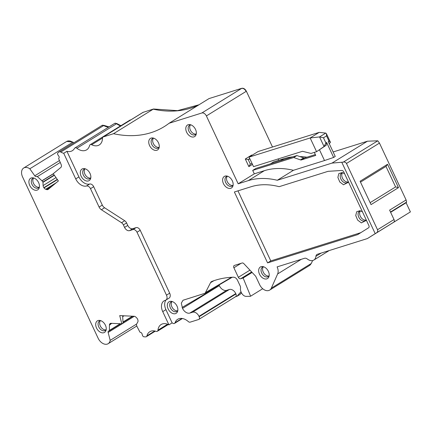<?xml version="1.0" encoding="UTF-8"?>
<svg xmlns="http://www.w3.org/2000/svg" width="432" height="432" viewBox="0 0 432 432"><rect width="100%" height="100%" fill="white"/><g stroke="black" fill="none" stroke-linecap="round" stroke-linejoin="round"><path stroke-width="0.65" d="M365.942 220.093A5.513 3.721 58.3 0 1 364.214 219.958A5.513 3.721 58.3 0 1 360.202 215.989A5.513 3.721 58.3 0 1 360.32 210.989M366.163 219.764A5.513 3.721 58.3 0 1 365.256 220.714A5.513 3.721 58.3 0 1 362.664 220.909A5.513 3.721 58.3 0 1 358.42 216.324A5.513 3.721 58.3 0 1 359.462 211.329A5.513 3.721 58.3 0 1 360.833 210.935M362.437 211.815L359.996 210.697L356.702 211.702L355.736 215.519L357.631 220.082L361.352 222.896L366.061 220.514L366.201 219.839M264.395 170.662A93.344 62.942 -121.7 0 1 293.409 170.305L277.285 180.268A93.344 62.942 -121.7 0 0 248.265 180.625L238.178 183.789L254.302 173.831L264.395 170.662L248.265 180.625M328.968 141.043L330.388 142.16L326.403 133.65L326.549 135.886L328.968 141.043L328.228 141.496L335.237 156.454L333.639 157.442L324.508 160.547L293.409 170.305M277.285 180.268L331.981 163.107L343.283 162.119C344.655 161.816 345.719 162.265 346.475 163.469L377.519 229.732C377.951 231.077 377.59 232.124 376.434 232.891L375.214 233.647L341.874 162.47M333.137 151.967L367.432 141.205L331.981 163.107M326.403 133.65L325.75 133.094L319.21 132.365L310.149 137.965L249.064 157.124L253.53 166.655L302.508 151.292L311.024 153.43L316.575 151.686L326.23 145.217L326.63 142.484L333.639 157.442M326.549 135.886L323.476 137.781L319.545 136.928L324.059 146.556L316.575 151.686L310.149 137.965L319.545 136.928L325.75 133.094M329.173 143.516L330.259 142.727L329.13 143.424M330.388 142.16L330.259 142.727M319.21 132.365L258.131 151.529L249.064 157.124M323.476 137.781L325.895 142.938L324.059 146.556L326.23 145.217M315.344 154.58L304.619 157.945A2.543 1.717 -121.7 0 1 303.647 157.901L296.919 155.552L293.722 157.529L300.445 159.878A2.543 1.717 -121.7 0 0 301.423 159.921L315.738 155.428L314.318 152.393M296.919 155.552L255.895 168.421L252.693 170.397L293.722 157.529M306.925 157.221A93.344 62.942 -121.7 0 0 299.884 156.589M292.756 156.859A93.344 62.942 -121.7 0 0 283.716 158.728L280.535 160.693M270.443 163.858L273.629 161.892L283.716 158.728M367.432 141.205L377.795 140.8L343.283 162.119M406.15 202.84L406.62 202.068L406.102 199.951L389.605 210.141L394.011 219.542L377.519 229.732M390.631 212.328L406.112 202.765L410.4 211.912L393.692 222.232A2.543 1.717 -121.7 0 0 394.011 219.542M377.795 140.8L379.463 143.089L406.102 199.951M371.034 204.611L360.088 181.24L387.542 164.279L398.488 187.65L371.034 204.611M370.121 202.667L395.604 186.926L385.987 166.401L387.542 164.279M360.509 182.137L385.987 166.401M395.604 186.926L398.488 187.65M348.084 181.969A5.513 3.721 58.3 0 1 346.356 181.834A5.513 3.721 58.3 0 1 342.344 177.871A5.513 3.721 58.3 0 1 342.463 172.87M268.904 275.994A5.513 3.721 58.3 0 1 267.176 275.854A5.513 3.721 58.3 0 1 263.164 271.89A5.513 3.721 58.3 0 1 263.282 266.89M177.563 310.77A5.513 3.721 58.3 0 1 175.835 310.635A5.513 3.721 58.3 0 1 171.823 306.666A5.513 3.721 58.3 0 1 171.941 301.671M90.547 178.043A5.513 3.721 58.3 0 1 88.819 177.903A5.513 3.721 58.3 0 1 84.807 173.939A5.513 3.721 58.3 0 1 84.926 168.939M158.987 147.388A5.513 3.721 58.3 0 1 157.253 147.253A5.513 3.721 58.3 0 1 153.247 143.289A5.513 3.721 58.3 0 1 153.365 138.289M196.031 134.017A5.513 3.721 58.3 0 1 194.303 133.882A5.513 3.721 58.3 0 1 190.291 129.913A5.513 3.721 58.3 0 1 190.409 124.918M232.853 185.431A5.513 3.721 58.3 0 1 231.12 185.29A5.513 3.721 58.3 0 1 227.113 181.327A5.513 3.721 58.3 0 1 227.232 176.326M348.305 181.64A5.513 3.721 58.3 0 1 347.398 182.59A5.513 3.721 58.3 0 1 344.806 182.79A5.513 3.721 58.3 0 1 340.562 178.2A5.513 3.721 58.3 0 1 341.604 173.205A5.513 3.721 58.3 0 1 342.976 172.816M39.155 187.267A5.513 3.721 58.3 0 1 37.427 187.132A5.513 3.721 58.3 0 1 33.421 183.163A5.513 3.721 58.3 0 1 33.534 178.168M105.943 329.837A5.513 3.721 58.3 0 1 104.215 329.702A5.513 3.721 58.3 0 1 100.202 325.739A5.513 3.721 58.3 0 1 100.321 320.738M269.185 275.557A5.513 3.721 58.3 0 1 268.218 276.615A5.513 3.721 58.3 0 1 265.626 276.809A5.513 3.721 58.3 0 1 261.382 272.225A5.513 3.721 58.3 0 1 262.424 267.23A5.513 3.721 58.3 0 1 263.795 266.836M177.838 310.338A5.513 3.721 58.3 0 1 176.877 311.391A5.513 3.721 58.3 0 1 174.285 311.591A5.513 3.721 58.3 0 1 170.035 307.001A5.513 3.721 58.3 0 1 171.077 302.006A5.513 3.721 58.3 0 1 172.454 301.617M90.828 177.606A5.513 3.721 58.3 0 1 89.861 178.659A5.513 3.721 58.3 0 1 87.269 178.859A5.513 3.721 58.3 0 1 83.025 174.274A5.513 3.721 58.3 0 1 84.067 169.274A5.513 3.721 58.3 0 1 85.439 168.885M159.262 146.956A5.513 3.721 58.3 0 1 158.301 148.009A5.513 3.721 58.3 0 1 155.709 148.208A5.513 3.721 58.3 0 1 151.459 143.618A5.513 3.721 58.3 0 1 152.501 138.623A5.513 3.721 58.3 0 1 153.878 138.235M196.312 133.585A5.513 3.721 58.3 0 1 195.345 134.638A5.513 3.721 58.3 0 1 192.753 134.838A5.513 3.721 58.3 0 1 188.503 130.248A5.513 3.721 58.3 0 1 189.551 125.253A5.513 3.721 58.3 0 1 190.922 124.864M233.129 184.993A5.513 3.721 58.3 0 1 232.168 186.046A5.513 3.721 58.3 0 1 229.576 186.246A5.513 3.721 58.3 0 1 225.326 181.661A5.513 3.721 58.3 0 1 226.368 176.661A5.513 3.721 58.3 0 1 227.74 176.272M344.585 173.691L342.139 172.579L338.845 173.578L337.878 177.401L339.773 181.964L343.494 184.777L348.203 182.39L348.343 181.715M39.436 186.835A5.513 3.721 58.3 0 1 38.475 187.888A5.513 3.721 58.3 0 1 35.883 188.087A5.513 3.721 58.3 0 1 31.633 183.497A5.513 3.721 58.3 0 1 32.675 178.502A5.513 3.721 58.3 0 1 34.047 178.114M106.223 329.405A5.513 3.721 58.3 0 1 105.257 330.458A5.513 3.721 58.3 0 1 102.665 330.658A5.513 3.721 58.3 0 1 98.42 326.068A5.513 3.721 58.3 0 1 99.463 321.073A5.513 3.721 58.3 0 1 100.834 320.684M319.507 149.877L324.508 160.547M252.072 163.544L250.133 164.182M249.928 158.965L248.184 159.516L245.29 158.998L248.864 166.622L250.328 164.09L248.184 159.516L249.734 158.555M235.505 296.746L237.082 296.249L240.014 294.44A127.289 85.833 58.3 0 1 241.434 292.723A5.092 3.434 58.3 0 0 246.224 296.379A127.289 85.833 58.3 0 1 250.139 296.341L250.614 296.195L243.135 277.992L240.635 278.775A2.122 1.431 58.3 0 1 238.351 277.306L233.89 267.775A2.122 1.431 58.3 0 1 234.16 265.534A2.122 1.431 58.3 0 1 234.382 265.432L242.131 263.002A2.122 1.431 58.3 0 1 243.869 263.666L255.371 275.924A2.122 1.431 58.3 0 1 255.917 276.728L259.616 284.623A8.483 5.724 58.3 0 0 268.742 290.509L268.812 290.482A8.483 5.724 -121.7 0 0 269.698 290.077A8.483 5.724 -121.7 0 0 271.328 288.155L277.641 273.937A8.483 5.724 -121.7 0 0 277.106 266.895L304.533 258.293A4.244 2.862 -121.7 0 1 307.336 259.016A8.483 5.724 -121.7 0 0 313.832 260.059A8.483 5.724 -121.7 0 0 315.927 256.316A4.244 2.862 -121.7 0 1 316.98 254.448A4.244 2.862 -121.7 0 1 317.423 254.248L367.34 238.588L410.4 211.912M367.34 238.588L375.214 233.647M243.135 277.992L252.11 272.446M241.439 292.729L241.094 291.994A5.092 3.434 58.3 0 1 240.467 289.181L240.532 287.447A2.543 1.717 58.3 0 0 240.219 286.038L237.497 280.238C236.482 278.305 235.159 277.295 233.528 277.204A128.309 86.524 -121.7 0 0 211.869 281.443A5.265 3.548 -121.7 0 0 211.518 281.61A5.265 3.548 -121.7 0 0 210.53 282.679L205.454 292.626A3.218 2.171 -121.7 0 1 204.854 293.279L232.227 277.252M166.007 299.997A10.184 6.869 -121.7 0 0 165.931 309.647L172.125 322.871A12.728 8.586 -121.7 0 1 172.811 323.26A2.543 1.717 -121.7 0 0 174.512 323.406A2.543 1.717 -121.7 0 0 175.041 322.72A12.728 8.586 -121.7 0 1 177.703 319.291A12.728 8.586 -121.7 0 1 188.32 321.57A2.543 1.717 -121.7 0 0 190.177 322.148L198.574 319.513A2.543 1.717 -121.7 0 0 198.844 319.394A2.543 1.717 -121.7 0 0 199.174 316.705L198.99 316.321A5.94 4.007 58.3 0 0 192.607 312.206L189.832 313.076A6.788 4.579 58.3 0 1 182.531 308.372L181.31 303.151L183.033 300.245L204.547 293.414A3.218 2.171 -121.7 0 0 204.854 293.279M189.832 313.076L226.611 290.353A6.788 4.579 58.3 0 1 219.029 284.98M226.611 290.353L229.392 289.483A5.94 4.007 58.3 0 1 235.775 293.598L235.953 293.981L199.174 316.705M264.314 278.797A6.788 4.579 -121.7 0 0 269.023 276.415A6.788 4.579 -121.7 0 0 263.558 266.755A6.788 4.579 -121.7 0 0 262.958 266.598A6.788 4.579 -121.7 0 0 258.698 271.42A6.788 4.579 -121.7 0 0 264.314 278.797M172.217 301.531A6.788 4.579 -121.7 0 0 171.617 301.379A6.788 4.579 -121.7 0 0 167.357 306.202A6.788 4.579 -121.7 0 0 172.973 313.573A6.788 4.579 -121.7 0 0 177.676 311.191A6.788 4.579 -121.7 0 0 172.217 301.531M85.201 168.804A6.788 4.579 -121.7 0 0 84.602 168.647A6.788 4.579 -121.7 0 0 80.341 173.47A6.788 4.579 -121.7 0 0 85.957 180.846A6.788 4.579 -121.7 0 0 90.666 178.465A6.788 4.579 -121.7 0 0 85.201 168.804M154.397 150.19A6.788 4.579 -121.7 0 0 159.1 147.809A6.788 4.579 -121.7 0 0 153.641 138.154A6.788 4.579 -121.7 0 0 153.036 137.997A6.788 4.579 -121.7 0 0 148.781 142.819A6.788 4.579 -121.7 0 0 154.397 150.19M191.441 136.82A6.788 4.579 -121.7 0 0 196.15 134.438A6.788 4.579 -121.7 0 0 190.685 124.778A6.788 4.579 -121.7 0 0 190.085 124.627A6.788 4.579 -121.7 0 0 185.825 129.449A6.788 4.579 -121.7 0 0 191.441 136.82M227.502 176.191A6.788 4.579 -121.7 0 0 226.903 176.035A6.788 4.579 -121.7 0 0 222.642 180.857A6.788 4.579 -121.7 0 0 228.258 188.233A6.788 4.579 -121.7 0 0 232.967 185.852A6.788 4.579 -121.7 0 0 227.502 176.191M33.809 178.027A6.788 4.579 -121.7 0 0 33.21 177.876A6.788 4.579 -121.7 0 0 28.949 182.698A6.788 4.579 -121.7 0 0 34.565 190.069A6.788 4.579 -121.7 0 0 39.274 187.688A6.788 4.579 -121.7 0 0 33.809 178.027M78.916 176.915L75.719 178.891L63.725 153.29L66.922 151.313L78.916 176.915A10.184 6.869 -121.7 0 0 89.662 184.032A3.818 2.576 -121.7 0 1 93.69 186.7L102.298 205.076A4.666 3.148 -121.7 0 0 104.582 207.76L124.718 220.741A3.818 2.576 -121.7 0 1 126.587 222.939L127.753 225.428A4.666 3.148 -121.7 0 0 132.775 228.663L136.107 227.621A3.818 2.576 -121.7 0 1 140.211 230.267L169.679 293.171A4.666 3.148 -121.7 0 1 169.074 298.102L165.877 300.078A4.666 3.148 -121.7 0 1 165.299 300.326A10.184 6.869 -121.7 0 0 164.041 300.866A10.184 6.869 -121.7 0 0 162.729 311.618L168.928 324.848A12.728 8.586 -121.7 0 0 161.114 324.529A12.728 8.586 -121.7 0 0 157.961 330.167A2.543 1.717 -121.7 0 1 157.334 331.295A2.543 1.717 -121.7 0 1 156.076 331.366A12.728 8.586 -121.7 0 0 149.785 331.722A12.728 8.586 -121.7 0 0 146.907 335.869A2.543 1.717 -121.7 0 1 146.329 336.701A2.543 1.717 -121.7 0 1 145.595 336.879L144.061 336.809A1.696 1.145 58.3 0 1 142.403 335.183L142.101 334.012A1.696 1.145 58.3 0 0 140.492 332.397A0.848 0.572 58.3 0 1 140.443 332.392A0.848 0.572 58.3 0 1 139.752 331.825L136.82 326.106A0.427 0.286 58.3 0 1 136.771 325.982L136.426 324.643A0.427 0.286 58.3 0 1 136.447 324.373L137.765 322.056A2.97 2.003 58.3 0 0 137.911 320.15L137.84 319.874A2.97 2.003 58.3 0 0 136.696 317.914L135.907 317.142A2.97 2.003 58.3 0 0 134.147 316.273L119.707 315.603L121.819 323.811L111.04 323.309A2.97 2.003 58.3 0 0 110.182 323.519A2.97 2.003 58.3 0 0 109.436 325.102L109.415 330.426A0.848 0.572 58.3 0 1 109.199 330.88A0.848 0.572 58.3 0 1 108.999 330.939A1.696 1.145 58.3 0 0 108.956 330.939A1.696 1.145 58.3 0 0 108.513 331.058A1.696 1.145 58.3 0 0 108.146 332.446L134.303 316.283M172.125 322.871L168.928 324.848M122.623 315.738L123.071 323.071L121.819 323.811M54.367 175.289L42.968 182.326A0.427 0.286 -121.7 0 0 42.86 182.029L42.023 180.846A0.427 0.286 -121.7 0 0 41.936 180.749L37.357 176.607A0.848 0.572 -121.7 0 0 36.644 176.445A0.848 0.572 -121.7 0 0 36.601 176.477M42.968 182.326L43.108 185.582A2.97 2.003 -121.7 0 0 43.859 187.666L44.032 187.909A2.97 2.003 -121.7 0 0 45.695 189.248L46.58 189.556A2.97 2.003 -121.7 0 0 48.033 189.464A2.97 2.003 -121.7 0 0 48.184 189.362L58.379 180.965L53.244 173.702L60.858 167.438A2.97 2.003 58.3 0 0 61.15 164.549L58.779 158.965A0.848 0.572 -121.7 0 1 58.833 158.171A0.848 0.572 -121.7 0 1 58.865 158.139A1.696 1.145 -121.7 0 0 58.741 156.055L58.007 155.018A1.696 1.145 -121.7 0 1 57.915 152.901L58.995 152.015A2.543 1.717 -121.7 0 1 59.125 151.924A2.543 1.717 -121.7 0 1 60.793 152.048A12.728 8.586 -121.7 0 0 63.725 153.29M75.719 178.891A10.184 6.869 -121.7 0 0 86.465 186.008A3.818 2.576 -121.7 0 1 90.493 188.676L99.101 207.052A4.666 3.148 -121.7 0 0 101.385 209.736L121.522 222.718A3.818 2.576 -121.7 0 1 123.39 224.915L124.556 227.405A4.666 3.148 -121.7 0 0 129.573 230.639L132.905 229.597A3.818 2.576 -121.7 0 1 137.014 232.243L166.477 295.148A4.666 3.148 -121.7 0 1 165.877 300.078M100.597 320.603A6.788 4.579 -121.7 0 0 99.997 320.447A6.788 4.579 -121.7 0 0 95.737 325.269A6.788 4.579 -121.7 0 0 101.353 332.645A6.788 4.579 -121.7 0 0 106.061 330.264A6.788 4.579 -121.7 0 0 100.597 320.603M66.922 151.313A12.728 8.586 -121.7 0 0 72.344 150.692A12.728 8.586 -121.7 0 0 74.493 148.403A2.543 1.717 -121.7 0 1 74.92 147.944A2.543 1.717 -121.7 0 1 76.874 148.262A12.728 8.586 -121.7 0 0 86.648 149.845A12.728 8.586 -121.7 0 0 89.564 145.552A2.543 1.717 -121.7 0 1 90.148 144.698A2.543 1.717 -121.7 0 1 91.67 144.736A12.728 8.586 -121.7 0 0 99.268 144.947A12.728 8.586 -121.7 0 0 102.481 138.326A2.543 1.717 -121.7 0 1 103.124 137.003A2.543 1.717 -121.7 0 1 103.388 136.879L113.513 133.704A127.289 85.833 -121.7 0 0 164.198 126.635A127.289 85.833 -121.7 0 0 169.063 123.271L209.05 98.572L241.812 88.295C243.605 87.993 245.122 88.97 246.37 91.238L272.5 147.015M198.844 319.394L235.629 296.671A2.543 1.717 -121.7 0 0 235.953 293.981M237.082 296.249A127.289 85.833 58.3 0 1 241.002 291.789M250.614 296.195L262.71 288.722M254.302 173.831L252.693 170.397M251.64 155.536L251.689 155.045L251.856 155.401M201.825 112.995L241.542 88.463A4.244 2.862 -121.7 0 1 246.105 91.4L206.388 115.938A4.244 2.862 -121.7 0 0 201.825 112.995L169.063 123.271M199.001 104.782L177.541 110.651L153.495 109.004L113.513 133.704M59.454 160.547L34.765 175.797A1.696 1.145 -121.7 0 0 36.547 176.51A1.696 1.145 -121.7 0 0 36.596 176.472M73.607 142.976L72.992 142.112L29.813 168.788A8.483 5.724 -121.7 0 0 23.69 168.016A8.483 5.724 -121.7 0 0 22.594 176.974L98.129 338.229A8.483 5.724 -121.7 0 0 108.146 343.705A8.483 5.724 -121.7 0 0 110.187 340.367L108.146 332.446M72.992 142.112L66.76 141.41M108.994 126.895L103.977 125.372L102.033 125.415A2.543 1.717 -121.7 0 0 102.033 125.415A2.543 1.717 -121.7 0 0 101.914 125.501M120.917 125.69L116.856 123.563L114.777 123.336M130.934 119.821L130.005 120.085M153.495 109.004L142.992 112.39M278.721 160.294L278.089 158.949M309.566 265.448L311.31 263.455L312.601 260.555M240.014 294.44L241.483 292.815M136.647 324.027L110.187 340.367M110.792 323.32L110.29 324.578L109.436 325.102M34.765 175.797L29.813 168.788M206.388 115.938L238.178 183.789M267.586 262.888L234.371 191.981L251.127 186.727A86.557 58.369 58.3 0 1 279.153 186.678L327.931 171.374A2.122 1.431 58.3 0 1 328.185 171.326L341.75 170.451A2.122 1.431 58.3 0 1 343.775 171.968L368.869 225.542A2.122 1.431 58.3 0 1 368.604 227.777L357.804 234.549A2.122 1.431 58.3 0 1 357.799 234.554A2.122 1.431 58.3 0 1 357.577 234.652L267.586 262.888L270.783 260.912L360.774 232.675A2.122 1.431 -121.7 0 0 360.801 232.67M237.967 190.852L270.783 260.912M325.895 142.938L326.63 142.484M304.619 157.945L301.423 159.921M303.647 157.901L300.445 159.878M390.49 212.031L406.62 202.068M379.463 143.089L346.475 163.469M393.692 222.232L376.434 232.891M321.203 253.06L315.927 256.316M233.89 267.775L241.078 263.331M238.351 277.306L249.944 270.14M240.635 278.775L251.656 271.966M213.905 280.697L210.53 282.679M231.536 277.285L205.454 292.626M182.099 307.454L219.278 285.671A6.788 4.59 59.6 0 1 219.002 284.996M219.278 285.671L182.531 308.372M192.607 312.206L229.392 289.483M198.99 316.321L235.775 293.598M165.931 309.647L162.729 311.618M53.347 173.848L42.023 180.846M54.184 175.036L42.86 182.029M56.009 177.611L43.108 185.582M57.262 179.388L43.859 187.666M57.434 179.631L44.032 187.909M56.192 182.763L45.695 189.248M52.029 186.192L46.58 189.556M89.662 184.032L86.465 186.008M93.69 186.7L90.493 188.676M102.298 205.076L99.101 207.052M104.582 207.76L101.385 209.736M124.718 220.741L121.522 222.718M126.587 222.939L123.39 224.915M127.753 225.428L124.556 227.405M132.775 228.663L129.573 230.639M136.107 227.621L132.905 229.597M140.211 230.267L137.014 232.243M169.679 293.171L166.477 295.148M108.729 127.062A12.728 8.586 -121.7 0 1 103.712 125.534L60.793 152.048M114.907 123.244L114.637 123.412A2.543 1.717 -121.7 0 1 116.591 123.725L76.874 148.262M116.856 123.563L116.591 123.725A12.728 8.586 -121.7 0 0 120.647 125.852M102.503 138.046L91.67 144.736M130.669 119.988A2.543 1.717 -121.7 0 0 129.865 120.161L90.148 144.698M181.964 318.443L175.041 322.72M167.567 324.232L157.961 330.167M154.786 330.998L146.907 335.869M309.674 265.383L309.409 265.55A8.483 5.724 -121.7 0 0 309.415 265.545A8.483 5.724 -121.7 0 0 311.045 263.623L271.328 288.155M301.347 259.292L277.641 273.937M252.472 164.392L248.864 166.622M251.689 155.045L245.29 158.998M143.116 112.298L142.852 112.466A2.543 1.717 -121.7 0 1 143.105 112.347L103.388 136.879M153.23 109.172A127.289 85.833 -121.7 0 0 198.731 104.949M142.852 112.46A2.543 1.717 -121.7 0 0 142.841 112.466L103.124 137.003M103.977 125.372L103.712 125.534A2.543 1.717 -121.7 0 0 102.038 125.41L59.125 151.924M60.264 162.459L37.357 176.607M53.276 173.745L41.936 180.749M72.727 142.274A8.483 5.724 -121.7 0 0 66.609 141.502A8.483 5.724 -121.7 0 0 66.604 141.502L23.69 168.016M110.398 324.113L111.656 323.341M122.672 316.532L123.865 315.797M110.354 324.27L111.85 323.347M122.683 316.656L124.06 315.803M143.105 112.347L143.375 112.18M241.542 88.463L241.812 88.295M109.415 330.426L120.242 323.735M123.007 322.029L132.451 316.192M360.774 232.675L357.577 234.652M329.233 250.538L313.832 260.059M114.637 123.412L74.92 147.944M182.428 318.514L174.512 323.406M168.28 324.529L157.334 331.295M155.336 331.133L146.329 336.701M309.415 265.545L269.698 290.077M136.782 326.014L108.146 343.705M130.135 119.999L129.865 120.161M109.199 330.88L120.722 323.757M123.023 322.337L132.937 316.213"/></g></svg>

